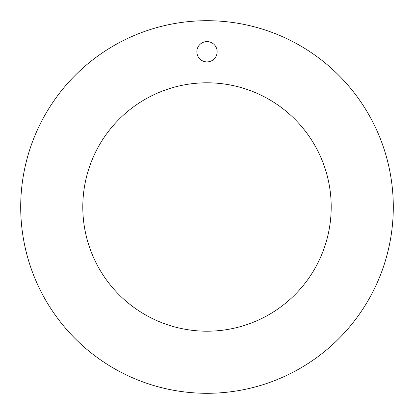 <?xml version="1.0" encoding="UTF-8"?>
<svg xmlns="http://www.w3.org/2000/svg" width="414" height="414" viewBox="0 0 414 414"><rect width="100%" height="100%" fill="white"/><g stroke="black" fill="none" stroke-linecap="round" stroke-linejoin="round"><path stroke-width="0.62" d="M20.7 207A186.3 186.3 0 0 1 207 20.7A186.3 186.3 0 0 1 393.3 207A186.3 186.3 0 0 1 207 393.3A186.3 186.3 0 0 1 20.7 207M82.8 207A124.2 124.2 0 0 0 207 331.2A124.2 124.2 0 0 0 331.2 207A124.2 124.2 0 0 0 207 82.8A124.2 124.2 0 0 0 82.8 207M217.153 51.75A10.153 10.153 0 0 1 207 61.903A10.153 10.153 0 0 1 196.847 51.75A10.153 10.153 0 0 1 207 41.597A10.153 10.153 0 0 1 217.153 51.75"/></g></svg>

